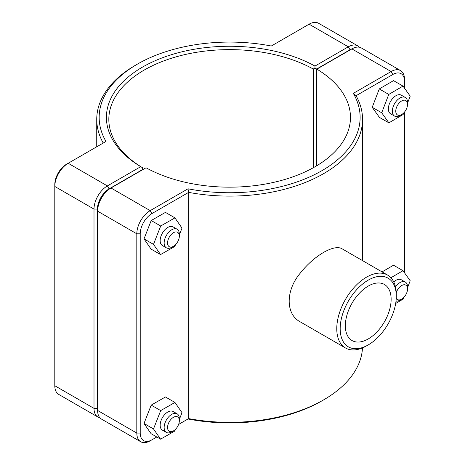 <?xml version="1.0" encoding="UTF-8"?>
<svg xmlns="http://www.w3.org/2000/svg" width="465" height="465" viewBox="0 0 465 465"><rect width="100%" height="100%" fill="white"/><g stroke="black" fill="none" stroke-linecap="round" stroke-linejoin="round"><path stroke-width="0.7" d="M362.491 347.907A132.903 76.731 180 0 1 323.623 399.871A132.903 76.731 180 0 1 188.656 418.605L178.601 424.411M188 188.802L188.656 192.37A132.903 76.731 0 0 0 362.549 119.383A132.903 76.731 0 0 0 356.068 95.714L392.82 74.499A16.513 9.533 -60 0 1 404.498 81.241L404.498 79.265A18.926 10.928 120 0 0 400.58 70.599A18.926 10.928 120 0 0 391.112 71.54L353.307 93.366A130.485 75.336 180 0 1 321.914 170.678A130.485 75.336 180 0 1 188 188.802L150.195 210.633A18.926 10.928 120 0 0 136.809 233.814L136.809 433.084A18.926 10.928 120 0 0 140.732 441.75A18.926 10.928 120 0 0 150.195 440.814L151.904 439.826A16.513 9.533 -60 0 1 140.227 433.084L140.227 233.814A16.513 9.533 -60 0 1 151.904 213.592L188.656 192.37L188.656 418.605L188 418.982A130.485 75.336 0 0 0 321.914 400.859L323.623 399.871M387.572 275.077L342.281 248.926C334.544 243.654 314.09 255.465 300.192 273.228C285.527 290.555 285.527 314.16 300.192 321.827L345.483 347.977A42.088 24.302 120 0 0 366.53 345.89L368.239 344.908A39.67 22.907 -60 0 1 340.182 328.709A39.67 22.907 -60 0 1 368.239 280.122A39.67 22.907 -60 0 1 396.29 296.321L396.29 294.345A42.088 24.302 120 0 0 387.572 275.077A42.088 24.302 120 0 0 345.483 299.379A42.088 24.302 120 0 0 345.483 347.977M173.451 246.311L171.742 247.299A10.742 6.202 -60 0 1 166.371 247.828A10.742 6.202 -60 0 1 166.371 235.43A10.742 6.202 -60 0 1 177.113 229.228A10.742 6.202 -60 0 1 179.339 234.145L179.339 236.115A8.324 4.807 120 0 0 173.451 232.715A8.324 4.807 120 0 0 167.569 242.91A8.324 4.807 120 0 0 173.451 246.311A8.324 4.807 120 0 0 179.339 236.115M177.113 229.228L173.125 226.926A10.742 6.202 120 0 0 162.384 233.128A10.742 6.202 120 0 0 162.384 245.526L166.371 247.828M175.497 244.706L174.817 246.444L160.565 254.582L151.073 249.101L144.016 238.882L151.206 220.526L165.453 212.389L174.945 217.87L182.007 228.088L179.339 234.901M151.206 220.526L160.698 226.007L174.945 217.87M144.016 238.882L153.508 244.363L160.698 226.007M160.565 254.582L153.508 244.363M407.538 104.369L407.538 102.393A10.742 6.202 120 0 0 405.311 97.476A10.742 6.202 120 0 0 397.034 100.353A10.742 6.202 120 0 0 392.35 111.164A10.742 6.202 120 0 0 394.57 116.076A10.742 6.202 120 0 0 399.941 115.547L401.65 114.559A8.324 4.807 -60 0 1 395.767 111.164A8.324 4.807 -60 0 1 401.65 100.969A8.324 4.807 -60 0 1 407.538 104.369A8.324 4.807 -60 0 1 401.65 114.559M394.57 116.076L390.583 113.774A10.742 6.202 -60 0 1 388.362 108.862A10.742 6.202 -60 0 1 393.047 98.051A10.742 6.202 -60 0 1 401.324 95.174L405.311 97.476M388.897 122.847L379.405 117.366L372.215 107.31L379.271 88.943L388.763 94.424L381.707 112.792L388.897 122.847L403.143 114.529L403.783 112.867M372.215 107.31L381.707 112.792M379.271 88.943L393.524 80.625L403.016 86.106L388.763 94.424M407.538 103.102L410.206 96.162L403.016 86.106M173.451 430.892L171.742 431.88A10.742 6.202 -60 0 1 166.371 432.409A10.742 6.202 -60 0 1 166.371 420.011A10.742 6.202 -60 0 1 177.113 413.809A10.742 6.202 -60 0 1 179.339 418.727L179.339 420.697A8.324 4.807 120 0 0 173.451 417.303A8.324 4.807 120 0 0 167.569 427.498A8.324 4.807 120 0 0 173.451 430.892A8.324 4.807 120 0 0 179.339 420.697M177.113 413.809L173.125 411.508A10.742 6.202 120 0 0 162.384 417.71A10.742 6.202 120 0 0 162.384 430.108L166.371 432.409M175.497 429.288L174.817 431.026L160.565 439.163L151.073 433.682L144.016 423.464L151.206 405.108L165.453 396.971L174.945 402.452L182.007 412.67L179.339 419.482M151.206 405.108L160.698 410.589L174.945 402.452M144.016 423.464L153.508 428.945L160.698 410.589M160.565 439.163L153.508 428.945M396 301.134A10.742 6.202 120 0 0 399.941 300.128L401.65 299.146A8.324 4.807 -60 0 1 396.244 298.158M396.256 292.747A8.324 4.807 -60 0 1 402.853 284.999A8.324 4.807 -60 0 1 407.538 288.951L407.538 286.975A10.742 6.202 120 0 0 405.311 282.063A10.742 6.202 120 0 0 395.477 286.847M407.538 288.951A8.324 4.807 -60 0 1 401.65 299.146M393.756 281.935A10.742 6.202 -60 0 1 401.324 279.761L405.311 282.063M382.061 271.897L393.524 265.213L403.016 270.688L390.914 277.75M407.538 287.69L410.206 280.744L403.016 270.688M395.663 303.476L403.143 299.111L403.783 297.449M97.609 410.688A16.513 9.533 -60 0 1 97.418 408.369L97.418 209.099A16.513 9.533 -60 0 1 109.095 188.871L142.412 169.638L142.424 167.667L140.721 166.668L107.386 185.913A18.926 10.928 120 0 0 94 209.099L94 408.369A18.926 10.928 120 0 0 97.917 417.035A18.926 10.928 120 0 0 99.899 417.773M97.917 417.035L58.718 394.401A18.926 10.928 -60 0 1 54.794 385.735L54.794 186.465A18.926 10.928 -60 0 1 68.181 163.279L105.985 141.453A130.485 75.336 180 0 1 137.378 64.141A130.485 75.336 180 0 1 271.293 46.018L309.097 24.186A18.926 10.928 -60 0 1 318.566 23.25L357.765 45.884A18.926 10.928 120 0 0 348.302 46.82L314.968 66.071A123.237 71.151 0 0 0 142.505 67.1A123.237 71.151 0 0 0 140.721 166.668M314.968 66.071L314.979 68.041L316.694 69.018L350.011 49.778A16.513 9.533 -60 0 1 352.115 48.784M142.43 169.847L142.43 167.656A120.819 69.756 180 0 1 108.827 119.383A120.819 69.756 180 0 1 182.233 55.225A120.819 69.756 180 0 1 313.259 69.029L314.979 68.041M359.399 47.227A18.926 10.928 120 0 0 357.765 45.884M313.259 69.029L313.259 167.766M316.694 165.784L316.694 69.018M137.378 64.141L135.67 65.129A132.903 76.731 0 0 0 96.743 119.383A132.903 76.731 0 0 0 103.224 143.046M109.095 188.871L107.386 185.913L68.181 163.279L66.472 164.267A16.513 9.533 120 0 0 54.794 184.489L54.794 186.465L94 209.099L97.418 209.099M151.904 213.592L150.195 210.633L110.99 188L109.281 188.982A16.513 9.533 120 0 0 97.609 209.209L97.609 211.18A18.926 10.928 -60 0 1 110.99 188L146.039 167.766A120.819 69.756 180 0 0 277.059 181.571A120.819 69.756 180 0 0 350.465 117.407A120.819 69.756 180 0 0 316.863 69.14L351.912 48.906A18.926 10.928 -60 0 1 361.375 47.965L400.58 70.599M140.732 441.75L101.527 419.116A18.926 10.928 -60 0 1 97.609 410.45L97.609 211.18L136.809 233.814L140.227 233.814M316.863 165.68L316.863 69.14M353.307 93.366L356.068 95.714M156.81 436.995L150.195 440.814M404.498 81.241L404.498 88.181M404.498 112.065L404.498 272.769M345.344 325.733A32.376 18.693 -60 0 1 359.474 293.148A32.376 18.693 -60 0 1 384.427 284.475A32.376 18.693 -60 0 1 384.427 321.861A32.376 18.693 -60 0 1 352.051 340.554A32.376 18.693 -60 0 1 345.344 325.733M396.29 296.321A39.67 22.907 -60 0 1 368.239 344.908M97.418 408.369L94 408.369L54.794 385.735M309.097 24.186L348.302 46.82L350.011 49.778M66.472 164.267L68.181 163.279L66.472 164.267M351.912 48.906L391.112 71.54L392.82 74.499M140.227 433.084L136.809 433.084L97.609 410.45M362.549 260.632L362.549 119.383M96.743 146.789L96.743 119.383"/></g></svg>
